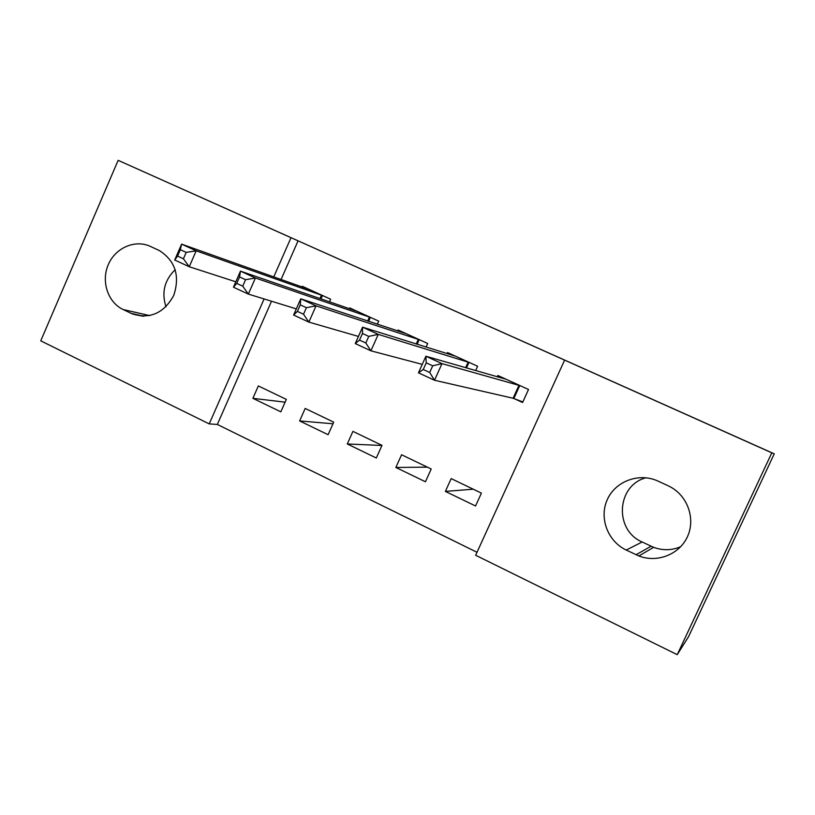 <?xml version="1.0" encoding="UTF-8"?>
<svg xmlns="http://www.w3.org/2000/svg" width="815" height="815" viewBox="0 0 815 815"><rect width="100%" height="100%" fill="white"/><g stroke="black" fill="none" stroke-linecap="round" stroke-linejoin="round"><path stroke-width="1.22" d="M271.517 301.244L217.35 424.452L477.02 552.295M217.35 424.452L209.211 423.902L40.75 340.843L118.144 160.331L290.996 237.685L273.748 276.947M118.144 160.331L774.25 453.843L688.553 636.688L677.234 654.669L475.654 555.27L564.612 360.118L771.805 452.834L677.234 654.669M328.119 434.711L333.712 422.15L305.177 408.447L299.635 420.937L328.119 434.711M377.355 324.197L378.71 321.141L349.778 307.948L349.421 308.753M425.45 481.767L431.216 469.002L401.571 454.76L395.856 467.464L425.45 481.767M475.654 370.591L477.61 366.261L447.537 352.549L447.038 353.639M564.612 360.118L298.066 240.833L281.053 279.545M514.306 398.698L522.598 402.508L528.517 389.488L497.853 375.501L497.252 376.825M475.553 505.993L481.41 493.116L451.174 478.588L445.377 491.404L475.553 505.993M426.072 347.068L427.681 343.482L398.189 330.034L397.771 330.961M376.316 458.01L381.99 445.357L352.915 431.38L347.292 443.971L376.316 458.01M329.494 301.876L330.666 299.227L302.284 286.279L301.968 286.992M280.829 411.84L286.34 399.391L258.345 385.943L252.884 398.331L280.829 411.84M123.147 309.537C107.845 302.355 100.958 281.369 108.283 264.641C115.394 247.811 135.076 239.203 150.429 246.425L159.506 250.643C175.357 260.983 180.115 275.898 173.758 295.397C163.917 313.225 150.062 319.368 132.203 313.846L123.147 309.537L149.766 315.609M264.091 298.952L209.211 423.902M774.25 453.843L771.805 452.834M298.066 240.833L290.996 237.685M668.056 485.73L670.684 487.075C687.982 496.539 695.664 519.277 687.371 536.851C679.292 554.526 657.114 563.145 638.858 555.952L626.226 550.054C607.562 541.262 598.842 517.576 607.42 499.33C615.722 480.962 639.398 472.343 658.153 481.156L668.056 485.73M680.749 546.661C671.855 550.461 662.819 550.685 653.65 547.334L642.169 541.995C613.889 530.045 616.588 485.373 645.989 477.773M165.985 306.797C161.39 292.514 164.467 280.146 175.215 269.663M473.24 489.194L445.377 491.404M427.355 467.148L395.856 467.464M381.94 445.479L347.292 443.971M332.989 423.78L299.635 420.937M285.107 402.182L252.884 398.331M522.853 401.958L528.497 389.478M502.947 378.466L503.181 377.936M522.823 401.948L513.093 398.26L434.517 380.259L418.462 372.832L425.909 356.247L506.084 379.26M426.235 362.828L425.909 356.247L441.995 363.622L434.517 380.259L429.699 372.486L432.704 365.803L426.235 362.828L423.24 369.501L429.699 372.486M520.204 385.699L441.995 363.622L432.704 365.803M418.462 372.832L423.24 369.501M422.262 364.376L370.917 350.817L355.259 343.573L362.563 327.172L455.616 356.226M362.461 333.478L362.563 327.172L378.252 334.374L370.917 350.817L365.823 342.993L368.767 336.381L362.461 333.478L359.517 340.089L365.823 342.993M469.46 362.543L378.252 334.374L368.767 336.381M355.259 343.573L359.517 340.089M358.437 336.442L308.875 322.108L293.604 315.038L300.766 298.82L406.104 333.641M300.256 304.861L300.766 298.82L316.067 305.839L308.875 322.108L303.516 314.233L306.409 307.683L300.256 304.861L297.373 311.391L303.516 314.233M419.684 339.845L316.067 305.839L306.409 307.683M293.604 315.038L297.373 311.391M296.324 308.885L248.351 294.093L233.447 287.196L240.466 271.14L357.551 311.493M239.569 276.927L240.466 271.14L255.401 277.997L248.351 294.093L242.738 286.167L245.57 279.698L239.569 276.927L236.737 283.396L242.738 286.167M370.866 317.565L255.401 277.997L245.57 279.698M233.447 287.196L236.737 283.396M235.8 281.796L189.263 266.75L174.716 260.016L181.602 244.133L309.904 289.753M180.339 249.675L181.602 244.133L196.191 250.826L189.263 266.75L183.416 258.773L186.197 252.375L180.339 249.675L177.568 256.073L183.416 258.773M322.974 295.723L196.191 250.826L186.197 252.375M174.716 260.016L177.568 256.073M636.036 554.74L651.083 546.233M626.226 550.054L642.169 541.995M131.174 313.378L143.827 316.23M519.756 385.526L513.857 398.525M519.002 385.24L513.093 398.26M468.992 362.359L466.465 367.942M468.177 362.054L465.63 367.697M419.195 339.641L417.127 344.266M418.339 339.315L416.241 343.991M370.367 317.361L368.614 321.304M369.45 317.004L367.677 320.988M322.455 295.509L320.947 298.922M321.487 295.132L319.959 298.585M638.858 555.952L653.65 547.334M132.203 313.846L142.727 316.21"/></g></svg>
